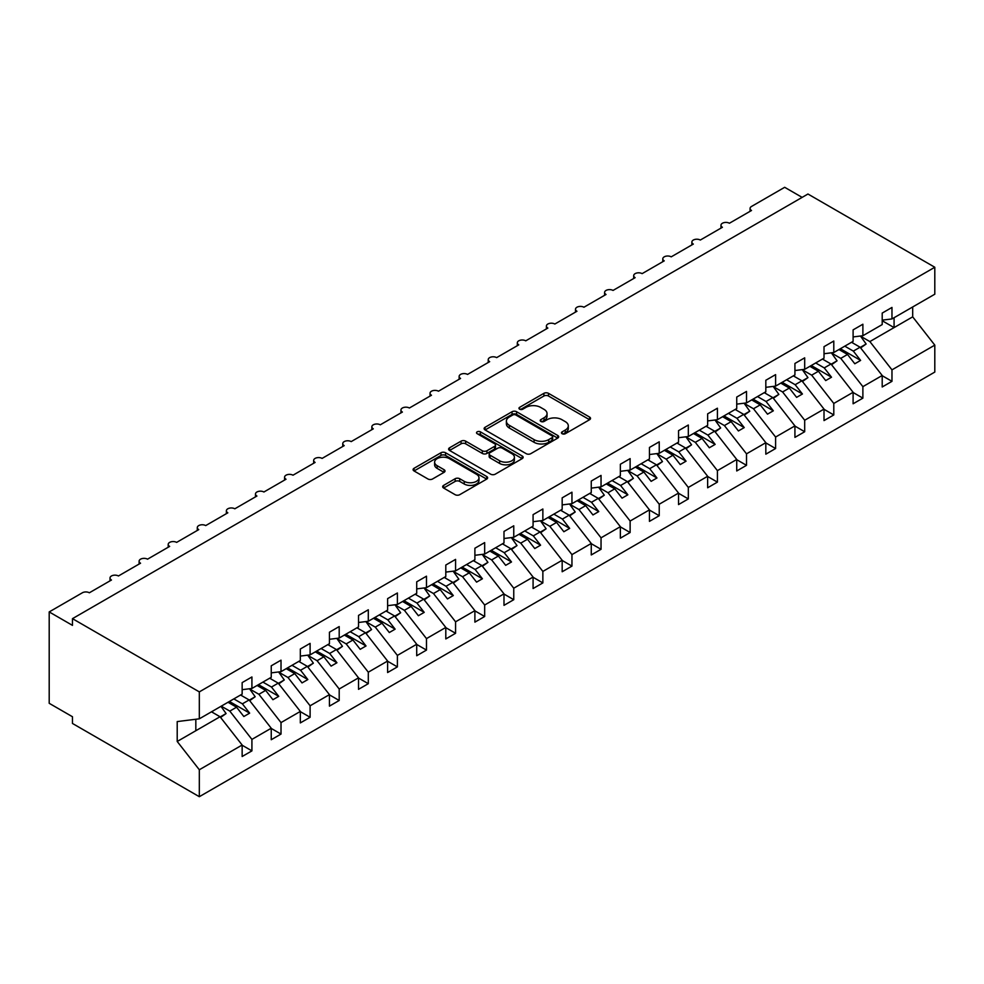 <?xml version="1.0" encoding="UTF-8"?>
<svg xmlns="http://www.w3.org/2000/svg" width="984" height="984" viewBox="0 0 984 984"><rect width="100%" height="100%" fill="white"/><g stroke="black" fill="none" stroke-linecap="round" stroke-linejoin="round"><path stroke-width="1.48" d="M562.122 433.723A2.263 1.304 0 0 0 565.32 433.723L589.588 419.701A3.235 1.87 0 0 0 590.535 418.384A3.235 1.87 0 0 0 589.588 417.068L548.469 393.329A3.235 1.87 0 0 0 543.906 393.329L519.626 407.339A2.263 1.304 0 0 0 518.962 408.262A2.263 1.304 0 0 0 519.626 409.184A2.263 1.304 0 0 0 522.824 409.184L525.973 407.376A10.344 5.965 0 0 1 540.585 407.376L544.017 409.356A10.344 5.965 0 0 1 547.043 413.575A10.344 5.965 0 0 1 544.017 417.794L540.88 419.602A2.263 1.304 0 0 0 540.216 420.525A2.263 1.304 0 0 0 540.88 421.447A2.263 1.304 0 0 0 544.078 421.447L547.215 419.639A10.344 5.965 0 0 1 561.839 419.639L565.259 421.619A10.344 5.965 0 0 1 568.297 425.838A10.344 5.965 0 0 1 565.259 430.057L562.122 431.878A2.263 1.304 0 0 0 561.458 432.8A2.263 1.304 0 0 0 562.122 433.723L562.122 431.878M443.612 485.395A3.235 1.87 0 0 0 442.665 486.711A3.235 1.87 0 0 0 443.612 488.027L455.149 494.694A3.235 1.87 0 0 0 459.712 494.694L486.674 479.122A3.235 1.87 0 0 0 487.621 477.806A3.235 1.87 0 0 0 486.674 476.49L445.555 452.751A3.235 1.87 0 0 0 440.98 452.751L414.03 468.31A3.235 1.87 0 0 0 413.083 469.626A3.235 1.87 0 0 0 414.03 470.942L427.966 478.999A3.235 1.87 0 0 0 432.529 478.999L444.067 472.332A3.235 1.87 0 0 0 445.014 471.016A3.235 1.87 0 0 0 444.067 469.7L437.154 465.703A8.647 4.994 0 0 1 434.621 462.173A8.647 4.994 0 0 1 439.959 457.572A8.647 4.994 0 0 1 449.381 458.642L476.453 474.276A8.647 4.994 0 0 1 478.987 477.806A8.647 4.994 0 0 1 473.648 482.418A8.647 4.994 0 0 1 464.227 481.336L459.712 478.728A3.235 1.87 0 0 0 455.149 478.728L443.612 485.395L443.612 488.027M882.205 320.144L891.971 318.927L934.8 294.204L934.8 267.254L807.95 194.02L72.472 618.653L72.472 625.369L49.2 611.925L82.361 592.786A4.932 2.854 0 0 1 89.347 592.786L111.463 580.019A4.932 2.854 0 0 1 110.011 578.002A4.932 2.854 0 0 1 113.062 575.369A4.932 2.854 0 0 1 118.437 575.984L140.552 563.217A4.932 2.854 0 0 1 139.113 561.2A4.932 2.854 0 0 1 142.151 558.568A4.932 2.854 0 0 1 147.538 559.183L169.642 546.415A4.932 2.854 0 0 1 168.202 544.41A4.932 2.854 0 0 1 171.253 541.778A4.932 2.854 0 0 1 176.628 542.393L198.743 529.626A4.932 2.854 0 0 1 197.292 527.608A4.932 2.854 0 0 1 200.342 524.976A4.932 2.854 0 0 1 205.718 525.591L227.833 512.824A4.932 2.854 0 0 1 226.382 510.807A4.932 2.854 0 0 1 229.432 508.174A4.932 2.854 0 0 1 234.819 508.802L256.922 496.034A4.932 2.854 0 0 1 255.483 494.017A4.932 2.854 0 0 1 258.534 491.385A4.932 2.854 0 0 1 263.909 492L286.024 479.233A4.932 2.854 0 0 1 284.573 477.215A4.932 2.854 0 0 1 287.623 474.583A4.932 2.854 0 0 1 292.998 475.198L315.114 462.431A4.932 2.854 0 0 1 313.662 460.426A4.932 2.854 0 0 1 316.713 457.794A4.932 2.854 0 0 1 322.1 458.409L344.203 445.641A4.932 2.854 0 0 1 342.764 443.624A4.932 2.854 0 0 1 345.802 440.992A4.932 2.854 0 0 1 351.19 441.607L373.305 428.839A4.932 2.854 0 0 1 371.854 426.822A4.932 2.854 0 0 1 374.904 424.19A4.932 2.854 0 0 1 380.279 424.817L402.394 412.05A4.932 2.854 0 0 1 400.943 410.033A4.932 2.854 0 0 1 403.993 407.401A4.932 2.854 0 0 1 409.381 408.016L431.484 395.248A4.932 2.854 0 0 1 430.045 393.231A4.932 2.854 0 0 1 433.083 390.599A4.932 2.854 0 0 1 438.47 391.214L460.573 378.446A4.932 2.854 0 0 1 459.134 376.442A4.932 2.854 0 0 1 462.185 373.809A4.932 2.854 0 0 1 467.56 374.424L489.675 361.657A4.932 2.854 0 0 1 488.224 359.64A4.932 2.854 0 0 1 491.274 357.007A4.932 2.854 0 0 1 496.649 357.623L518.765 344.855A4.932 2.854 0 0 1 517.326 342.838A4.932 2.854 0 0 1 520.364 340.206A4.932 2.854 0 0 1 525.751 340.833L547.854 328.066A4.932 2.854 0 0 1 546.415 326.048A4.932 2.854 0 0 1 549.466 323.416A4.932 2.854 0 0 1 554.841 324.031L576.956 311.264A4.932 2.854 0 0 1 575.505 309.247A4.932 2.854 0 0 1 578.555 306.614A4.932 2.854 0 0 1 583.93 307.229L606.046 294.474A4.932 2.854 0 0 1 604.594 292.457A4.932 2.854 0 0 1 607.645 289.825A4.932 2.854 0 0 1 613.032 290.44L635.135 277.673A4.932 2.854 0 0 1 633.696 275.655A4.932 2.854 0 0 1 636.746 273.023A4.932 2.854 0 0 1 642.121 273.638L664.237 260.871A4.932 2.854 0 0 1 662.786 258.853A4.932 2.854 0 0 1 665.836 256.221A4.932 2.854 0 0 1 671.211 256.849L693.326 244.081A4.932 2.854 0 0 1 691.875 242.064A4.932 2.854 0 0 1 694.925 239.432A4.932 2.854 0 0 1 700.313 240.047L722.416 227.279A4.932 2.854 0 0 1 720.977 225.262A4.932 2.854 0 0 1 724.015 222.63A4.932 2.854 0 0 1 729.402 223.245L751.518 210.49A4.932 2.854 180 0 1 750.066 208.473A4.932 2.854 180 0 1 751.518 206.456L784.679 187.304L802.132 197.378M934.8 267.254L199.322 691.887L72.472 618.653M526.194 453.673A3.235 1.87 0 0 0 530.77 453.673L557.719 438.101A3.235 1.87 0 0 0 558.666 436.785A3.235 1.87 0 0 0 557.719 435.469L516.6 411.73A3.235 1.87 0 0 0 512.037 411.73L485.075 427.29A3.235 1.87 0 0 0 484.128 428.606A3.235 1.87 0 0 0 485.075 429.922L526.194 453.673M478.101 434.202A2.263 1.304 0 0 1 480.389 434.522L480.389 431.841L522.197 455.973A3.235 1.87 0 0 1 523.144 457.302A3.235 1.87 0 0 1 522.197 458.618L495.247 474.177A3.235 1.87 0 0 1 490.672 474.177L449.553 450.438L449.553 447.794A3.235 1.87 0 0 0 448.606 449.122A3.235 1.87 0 0 0 449.553 450.438M449.553 447.794L461.09 441.139A3.235 1.87 0 0 1 465.653 441.139L482.332 450.77A3.235 1.87 0 0 0 486.908 450.77L494.558 446.355A3.235 1.87 0 0 0 495.506 445.026A3.235 1.87 0 0 0 494.558 443.71L477.191 433.686A2.263 1.304 0 0 1 476.527 432.763A2.263 1.304 0 0 1 477.929 431.558A2.263 1.304 0 0 1 480.389 431.841M199.322 691.887L199.322 718.824L242.15 694.101L242.15 682.613L251.916 676.967L251.916 688.456L242.15 689.673M251.916 688.456L271.24 677.299L271.24 665.811L281.018 660.166L281.018 671.654L271.24 672.871M281.018 671.654L300.329 660.51L300.329 649.022L310.108 643.376L310.108 654.864L300.329 656.082M310.108 654.864L329.431 643.708L329.431 632.22L339.197 626.574L339.197 638.062L329.431 639.28M339.197 638.062L358.52 626.906L358.52 615.418L368.299 609.785L368.299 621.273L358.52 622.491M368.299 621.273L387.61 610.117L387.61 598.629L397.388 592.983L397.388 604.471L387.61 605.689M397.388 604.471L416.712 593.315L416.712 581.827L426.478 576.181L426.478 587.669L416.712 588.887M426.478 587.669L445.801 576.526L445.801 565.037L455.58 559.392L455.58 570.88L445.801 572.098M455.58 570.88L474.891 559.724L474.891 548.236L484.669 542.59L484.669 554.078L474.891 555.296M484.669 554.078L503.993 542.922L503.993 531.434L513.759 525.8L513.759 537.289L503.993 538.506M513.759 537.289L533.082 526.132L533.082 514.644L542.861 508.999L542.861 520.487L533.082 521.704M542.861 520.487L562.172 509.331L562.172 497.842L571.95 492.197L571.95 503.685L562.172 504.903M571.95 503.685L591.261 492.541L591.261 481.053L601.039 475.407L601.039 486.896L591.261 488.113M601.039 486.896L620.363 475.739L620.363 464.251L630.129 458.606L630.129 470.094L620.363 471.311M630.129 470.094L649.452 458.938L649.452 447.449L659.231 441.816L659.231 453.304L649.452 454.522M659.231 453.304L678.542 442.148L678.542 430.66L688.32 425.014L688.32 436.502L678.542 437.72M688.32 436.502L707.644 425.346L707.644 413.858L717.41 408.212L717.41 419.701L707.644 420.918M717.41 419.701L736.733 408.557L736.733 397.069L746.512 391.423L746.512 402.911L736.733 404.129M746.512 402.911L765.823 391.755L765.823 380.267L775.601 374.621L775.601 386.109L765.823 387.327M775.601 386.109L794.924 374.953L794.924 363.465L804.691 357.832L804.691 369.32L794.924 370.538M804.691 369.32L824.014 358.164L824.014 346.675L833.792 341.03L833.792 352.518L824.014 353.736M833.792 352.518L853.103 341.362L853.103 329.874L862.882 324.228L862.882 335.716L853.103 336.934M242.15 745.232L251.916 750.878L251.916 739.39L271.24 728.234L249.124 699.944L240.576 695.011M221.252 706.155L229.813 711.1L251.916 739.39M271.24 728.431L281.018 734.076L281.018 722.588L300.329 711.432L278.226 683.154L269.665 678.21M249.641 688.948L258.903 694.298L281.018 722.588M300.329 711.641L310.108 717.274L310.108 705.786L329.431 694.643L307.315 666.352L298.767 661.408M278.73 672.158L287.992 677.509L310.108 705.786M329.431 694.839L339.197 700.485L339.197 688.997L358.52 677.841L336.405 649.551L327.856 644.618M307.832 655.356L317.094 660.707L339.197 688.997M358.52 678.038L368.299 683.683L368.299 672.195L387.61 661.039L365.507 632.761L356.946 627.817M336.922 638.567L346.183 643.905L368.299 672.195M387.61 661.248L397.388 666.894L397.388 655.406L416.712 644.249L394.596 615.959L386.048 611.027M366.011 621.765L375.273 627.115L397.388 655.406M416.712 644.446L426.478 650.092L426.478 638.604L445.801 627.448L423.686 599.17L415.137 594.225M395.113 604.963L404.375 610.314L426.478 638.604M445.801 627.657L455.58 633.29L455.58 621.802L474.891 610.658L452.788 582.368L444.227 577.423M424.202 588.174L433.464 593.524L455.58 621.802M474.891 610.855L484.669 616.501L484.669 605.012L503.993 593.856L481.877 565.566L473.316 560.634M453.292 571.372L462.554 576.722L484.669 605.012M503.993 594.053L513.759 599.699L513.759 588.211L533.082 577.054L510.967 548.777L502.418 543.832M482.381 554.582L491.656 559.921L513.759 588.211M533.082 577.264L542.861 582.909L542.861 571.421L562.172 560.265L540.056 531.975L531.508 527.043M511.483 537.781L520.745 543.131L542.861 571.421M562.172 560.462L571.95 566.107L571.95 554.619L591.261 543.463L569.158 515.186L560.597 510.241M540.573 520.979L549.835 526.329L571.95 554.619M591.261 543.672L601.039 549.306L601.039 537.817L620.363 526.674L598.247 498.384L589.699 493.439M569.662 504.189L578.936 509.54L601.039 537.817M620.363 526.87L630.129 532.516L630.129 521.028L649.452 509.872L627.337 481.582L618.788 476.65M598.764 487.387L608.026 492.738L630.129 521.028M649.452 510.069L659.231 515.714L659.231 504.226L678.542 493.07L656.439 464.792L647.878 459.848M627.853 470.598L637.115 475.936L659.231 504.226M678.542 493.279L688.32 498.925L688.32 487.437L707.644 476.281L685.528 447.991L676.98 443.058M656.943 453.796L666.205 459.147L688.32 487.437M707.644 476.477L717.41 482.123L717.41 470.635L736.733 459.479L714.618 431.201L706.069 426.257M686.045 436.994L695.307 442.345L717.41 470.635M736.733 459.688L746.512 465.321L746.512 453.833L765.823 442.689L743.719 414.399L735.159 409.455M715.134 420.205L724.396 425.555L746.512 453.833M765.823 442.886L775.601 448.532L775.601 437.044L794.924 425.887L772.809 397.597L764.26 392.665M744.224 403.403L753.486 408.754L775.601 437.044M794.924 426.084L804.691 431.73L804.691 420.242L824.014 409.086L801.899 380.808L793.35 375.863M773.326 386.614L782.587 391.964L804.691 420.242M824.014 409.295L833.792 414.941L833.792 403.452L853.103 392.296L831 364.006L822.439 359.074M802.415 369.812L811.677 375.162L833.792 403.452M853.103 392.493L862.882 398.139L862.882 386.651L882.205 375.494L882.205 386.983L891.971 381.337L891.971 369.849L934.8 345.126L934.8 372.075L199.322 796.696L72.472 723.461L72.472 716.746L49.2 703.302L49.2 611.925M831.505 353.01L840.766 358.361L862.882 386.651M891.971 318.927L891.971 307.438L882.205 313.084L882.205 324.572L862.882 335.716M882.205 375.703L891.971 381.337M860.594 336.221L869.868 341.571L891.971 369.849M199.322 718.824L177.206 721.579L177.206 741.469L220.035 716.746L211.486 711.801M220.035 716.746L242.15 745.023L242.15 756.511L251.916 750.878M281.018 734.076L271.24 739.722L271.24 728.234M310.108 717.274L300.329 722.92L300.329 711.432M339.197 700.485L329.431 706.131L329.431 694.643M368.299 683.683L358.52 689.329L358.52 677.841M397.388 666.894L387.61 672.527L387.61 661.039M426.478 650.092L416.712 655.738L416.712 644.249M455.58 633.29L445.801 638.936L445.801 627.448M484.669 616.501L474.891 622.146L474.891 610.658M513.759 599.699L503.993 605.344L503.993 593.856M542.861 582.909L533.082 588.543L533.082 577.054M571.95 566.107L562.172 571.753L562.172 560.265M601.039 549.306L591.261 554.951L591.261 543.463M630.129 532.516L620.363 538.162L620.363 526.674M659.231 515.714L649.452 521.36L649.452 509.872M688.32 498.925L678.542 504.571L678.542 493.07M717.41 482.123L707.644 487.769L707.644 476.281M746.512 465.321L736.733 470.967L736.733 459.479M775.601 448.532L765.823 454.178L765.823 442.689M804.691 431.73L794.924 437.376L794.924 425.887M833.792 414.941L824.014 420.586L824.014 409.086M862.882 398.139L853.103 403.784L853.103 392.296M177.206 741.469L199.322 769.759L242.15 745.023M199.322 769.759L199.322 796.696M229.813 711.1L236.566 707.201L243.835 716.512L249.653 713.154L242.384 703.843L249.124 699.944M228.005 702.269L236.566 707.201M233.823 698.898L242.384 703.843M258.903 694.298L265.655 690.399L272.925 699.71L278.743 696.352L271.473 687.041L278.226 683.154M257.095 685.467L265.655 690.399M262.925 682.109L271.473 687.041M287.992 677.509L294.745 673.609L302.026 682.908L307.844 679.55L300.563 670.252L307.315 666.352M286.196 668.665L294.745 673.609M292.014 665.307L300.563 670.252M317.094 660.707L323.847 656.808L331.116 666.119L336.934 662.761L329.665 653.45L336.405 649.551M315.286 651.875L323.847 656.808M321.104 648.518L329.665 653.45M346.183 643.905L352.936 640.018L360.206 649.317L366.023 645.959L358.754 636.66L365.507 632.761M344.375 635.074L352.936 640.018M350.193 631.716L358.754 636.66M375.273 627.115L382.026 623.216L389.307 632.528L395.125 629.17L387.844 619.858L394.596 615.959M373.477 618.284L382.026 623.216M379.295 614.914L387.844 619.858M404.375 610.314L411.115 606.415L418.397 615.726L424.215 612.368L416.945 603.057L423.686 599.17M402.567 601.482L411.115 606.415M408.385 598.124L416.945 603.057M433.464 593.524L440.217 589.625L447.486 598.924L453.304 595.566L446.035 586.267L452.788 582.368M431.656 584.681L440.217 589.625M437.474 581.323L446.035 586.267M462.554 576.722L469.307 572.823L476.576 582.134L482.406 578.777L475.124 569.465L481.877 565.566M460.758 567.891L469.307 572.823M466.576 564.533L475.124 569.465M491.656 559.921L498.396 556.034L505.678 565.333L511.495 561.975L504.214 552.676L510.967 548.777M489.847 551.089L498.396 556.034M495.665 547.731L504.214 552.676M520.745 543.131L527.498 539.232L534.767 548.543L540.585 545.185L533.316 535.874L540.056 531.975M518.937 534.3L527.498 539.232M524.755 530.929L533.316 535.874M549.835 526.329L556.587 522.43L563.857 531.741L569.674 528.383L562.405 519.072L569.158 515.186M548.039 517.498L556.587 522.43M553.857 514.14L562.405 519.072M578.936 509.54L585.677 505.641L592.958 514.939L598.776 511.582L591.495 502.283L598.247 498.384M577.128 500.696L585.677 505.641M582.946 497.338L591.495 502.283M608.026 492.738L614.779 488.839L622.048 498.15L627.866 494.792L620.596 485.481L627.337 481.582M606.218 483.907L614.779 488.839M612.036 480.549L620.596 485.481M637.115 475.936L643.868 472.049L651.137 481.348L656.955 477.99L649.686 468.692L656.439 464.792M635.307 467.105L643.868 472.049M641.138 463.747L649.686 468.692M666.205 459.147L672.958 455.248L680.239 464.559L686.057 461.201L678.775 451.89L685.528 447.991M664.409 450.315L672.958 455.248M670.227 446.945L678.775 451.89M695.307 442.345L702.059 438.446L709.329 447.757L715.147 444.399L707.877 435.088L714.618 431.201M693.499 433.513L702.059 438.446M699.316 430.156L707.877 435.088M724.396 425.555L731.149 421.656L738.418 430.955L744.236 427.597L736.967 418.298L743.719 414.399M722.588 416.712L731.149 421.656M728.406 413.354L736.967 418.298M753.486 408.754L760.238 404.854L767.52 414.166L773.338 410.808L766.056 401.497L772.809 397.597M751.69 399.922L760.238 404.854M757.508 396.564L766.056 401.497M782.587 391.964L789.328 388.065L796.609 397.364L802.427 394.006L795.158 384.707L801.899 380.808M780.779 383.12L789.328 388.065M786.597 379.762L795.158 384.707M811.677 375.162L818.43 371.263L825.699 380.574L831.517 377.216L824.248 367.905L831 364.006M809.869 366.331L818.43 371.263M815.687 362.961L824.248 367.905M840.766 358.361L847.519 354.461L854.801 363.772L860.619 360.415L853.337 351.103L860.09 347.217L882.205 375.494M838.971 349.529L847.519 354.461M844.789 346.171L853.337 351.103M860.09 347.217L851.529 342.272M869.868 341.571L912.685 316.848L934.8 345.126M882.205 320.735L894.075 327.598L894.075 317.721M912.685 306.971L912.685 316.848M195.828 730.718L195.828 719.255M840.361 348.717L860.619 360.415M811.271 365.519L831.517 377.216M782.182 382.321L802.427 394.006M753.08 399.11L773.338 410.808M723.99 415.912L744.236 427.597M694.901 432.702L715.147 444.399M665.799 449.503L686.057 461.201M636.709 466.305L656.955 477.99M607.62 483.095L627.866 494.792M578.518 499.897L598.776 511.582M549.429 516.686L569.674 528.383M520.339 533.488L540.585 545.185M491.237 550.29L511.495 561.975M462.148 567.079L482.406 578.777M433.058 583.881L453.304 595.566M403.969 600.671L424.215 612.368M374.867 617.472L395.125 629.17M345.778 634.274L366.023 645.959M316.688 651.064L336.934 662.761M287.586 667.865L307.844 679.55M258.497 684.655L278.743 696.352M229.407 701.457L249.653 713.154M563.02 434.042L565.259 432.751A10.344 5.965 0 0 0 568.297 428.532L568.297 425.838M547.043 413.575L547.043 416.257A10.344 5.965 0 0 1 544.017 420.476L541.778 421.767M589.551 419.725L548.469 396.011A3.235 1.87 0 0 0 543.906 396.011L520.536 409.504M557.682 438.126L516.6 414.412A3.235 1.87 0 0 0 512.037 414.412L485.124 429.947M552.012 437.708A2.263 1.304 0 0 0 552.676 436.785A2.263 1.304 0 0 0 552.012 435.863L515.911 415.027A2.263 1.304 0 0 0 512.713 415.027L509.404 416.933A10.344 5.965 0 0 0 506.379 421.152A10.344 5.965 0 0 0 509.404 425.371L534.078 439.627A10.344 5.965 0 0 0 548.703 439.627L552.012 437.708L552.012 440.401A2.263 1.304 0 0 0 552.676 439.479L552.676 436.785M506.379 421.152L506.379 423.846A10.344 5.965 0 0 0 509.404 428.065L509.404 425.371M552.012 440.401L548.703 442.308A10.344 5.965 0 0 1 534.078 442.308L509.404 428.065M449.59 450.463L461.09 443.821L461.09 441.139M495.506 445.026L495.506 447.72A3.235 1.87 0 0 1 494.558 449.036L486.908 453.452A3.235 1.87 0 0 1 482.332 453.452L465.653 443.821A3.235 1.87 0 0 0 461.09 443.821M480.389 434.522L522.16 458.642M499.638 460.758A8.647 4.994 0 0 0 509.06 461.84A8.647 4.994 0 0 0 514.398 457.228A8.647 4.994 0 0 0 511.864 453.698L502.32 448.2A3.235 1.87 0 0 0 497.756 448.2L490.106 452.615A3.235 1.87 0 0 0 489.159 453.932A3.235 1.87 0 0 0 490.106 455.248L499.638 460.758L499.638 463.452A8.647 4.994 0 0 0 509.06 464.522A8.647 4.994 0 0 0 514.398 459.922L514.398 457.228M489.159 453.932L489.159 456.625A3.235 1.87 0 0 0 490.106 457.941L490.106 455.248M499.638 463.452L490.106 457.941M478.987 477.806L478.987 480.499A8.647 4.994 0 0 1 473.648 485.1A8.647 4.994 0 0 1 464.227 484.017L459.712 481.422A3.235 1.87 0 0 0 455.149 481.422L443.649 488.052M434.621 462.173L434.621 464.866A8.647 4.994 0 0 0 437.154 468.396L437.154 465.703M444.03 472.357L437.154 468.396M486.674 476.49L486.674 479.122L445.555 455.432A3.235 1.87 0 0 0 440.98 455.432L414.067 470.967M852.169 341.903L853.054 343.145M860.459 336.024L866.141 344.006L860.25 347.413M866.141 344.006L860.643 347.918M823.079 358.705L823.965 359.947M831.369 352.826L837.052 360.808L831.148 364.215M837.052 360.808L831.554 364.72M793.977 375.494L794.863 376.737M802.28 369.615L807.95 377.61L802.058 381.005M807.95 377.61L802.452 381.521M764.888 392.296L765.773 393.538M773.178 386.417L778.861 394.399L772.969 397.807M778.861 394.399L773.362 398.311M735.798 409.098L736.684 410.34M744.089 403.206L749.771 411.201L743.879 414.596M749.771 411.201L744.273 415.113M706.696 425.887L707.582 427.13M714.999 420.008L720.669 427.991L714.778 431.398M720.669 427.991L715.184 431.902M677.607 442.689L678.493 443.932M685.897 436.81L691.58 444.793L685.688 448.2M691.58 444.793L686.082 448.704M648.518 459.479L649.403 460.721M656.808 453.599L662.49 461.594L656.599 464.989M662.49 461.594L656.992 465.506M619.428 476.281L620.301 477.523M627.718 470.401L633.389 478.384L627.497 481.791M633.389 478.384L627.903 482.295M590.326 493.082L591.212 494.325M598.616 487.191L604.299 495.186L598.407 498.581M604.299 495.186L598.801 499.097M561.237 509.872L562.122 511.114M569.527 503.993L575.209 511.975L569.318 515.382M575.209 511.975L569.711 515.887M532.147 526.674L533.02 527.916M540.437 520.794L546.108 528.777L540.216 532.184M546.108 528.777L540.622 532.688M503.045 543.463L503.931 544.706M511.336 537.584L517.018 545.579L511.127 548.974M517.018 545.579L511.52 549.49M473.956 560.265L474.841 561.507M482.246 554.386L487.929 562.368L482.037 565.775M487.929 562.368L482.431 566.28M444.866 577.067L445.752 578.309M453.157 571.175L458.839 579.17L452.935 582.565M458.839 579.17L453.341 583.082M415.765 593.856L416.65 595.099M424.067 587.977L429.737 595.96L423.846 599.367M429.737 595.96L424.239 599.871M386.675 610.658L387.561 611.9M394.965 604.779L400.648 612.761L394.756 616.168M400.648 612.761L395.15 616.673M357.586 627.448L358.471 628.69M365.876 621.568L371.558 629.563L365.667 632.958M371.558 629.563L366.06 633.475M328.484 644.249L329.369 645.492M336.786 638.37L342.457 646.353L336.565 649.76M342.457 646.353L336.971 650.264M299.394 661.051L300.28 662.293M307.685 655.159L313.367 663.154L307.475 666.549M313.367 663.154L307.869 667.066M270.305 677.841L271.19 679.083M278.595 671.961L284.278 679.944L278.386 683.351M284.278 679.944L278.779 683.855M241.215 694.643L242.089 695.885M249.505 688.763L255.176 696.746L249.284 700.153M255.176 696.746L249.69 700.657M212.113 711.432L212.999 712.674M220.957 706.327L226.086 713.548L220.195 716.942M226.086 713.548L220.588 717.459M565.259 432.751L565.259 430.057M540.88 421.447L540.88 419.602M544.017 420.476L544.017 417.794M519.626 409.184L519.626 407.339M543.906 396.011L543.906 393.329M548.469 396.011L548.469 393.329M589.588 419.701L589.588 417.068M485.075 429.922L485.075 427.29M512.037 414.412L512.037 411.73M516.6 414.412L516.6 411.73M557.719 438.101L557.719 435.469M534.078 442.308L534.078 439.627M548.703 442.308L548.703 439.627M465.653 443.821L465.653 441.139M482.332 453.452L482.332 450.77M486.908 453.452L486.908 450.77M494.558 449.036L494.558 446.355M522.197 458.618L522.197 455.973M455.149 481.422L455.149 478.728M459.712 481.422L459.712 478.728M464.227 484.017L464.227 481.336M444.067 472.332L444.067 469.7M414.03 470.942L414.03 468.31M440.98 455.432L440.98 452.751M445.555 455.432L445.555 452.751M720.977 228.116L720.977 225.262M750.066 211.314L750.066 208.473M691.875 244.918L691.875 242.064M662.786 261.707L662.786 258.853M633.696 278.509L633.696 275.655M604.594 295.298L604.594 292.457M575.505 312.1L575.505 309.247M546.415 328.902L546.415 326.048M517.326 345.692L517.326 342.838M488.224 362.493L488.224 359.64M459.134 379.283L459.134 376.442M430.045 396.085L430.045 393.231M400.943 412.886L400.943 410.033M371.854 429.676L371.854 426.822M342.764 446.478L342.764 443.624M313.662 463.267L313.662 460.426M284.573 480.069L284.573 477.215M255.483 496.871L255.483 494.017M226.382 513.66L226.382 510.807M197.292 530.462L197.292 527.608M168.202 547.252L168.202 544.41M139.113 564.053L139.113 561.2M110.011 580.855L110.011 578.002"/></g></svg>

